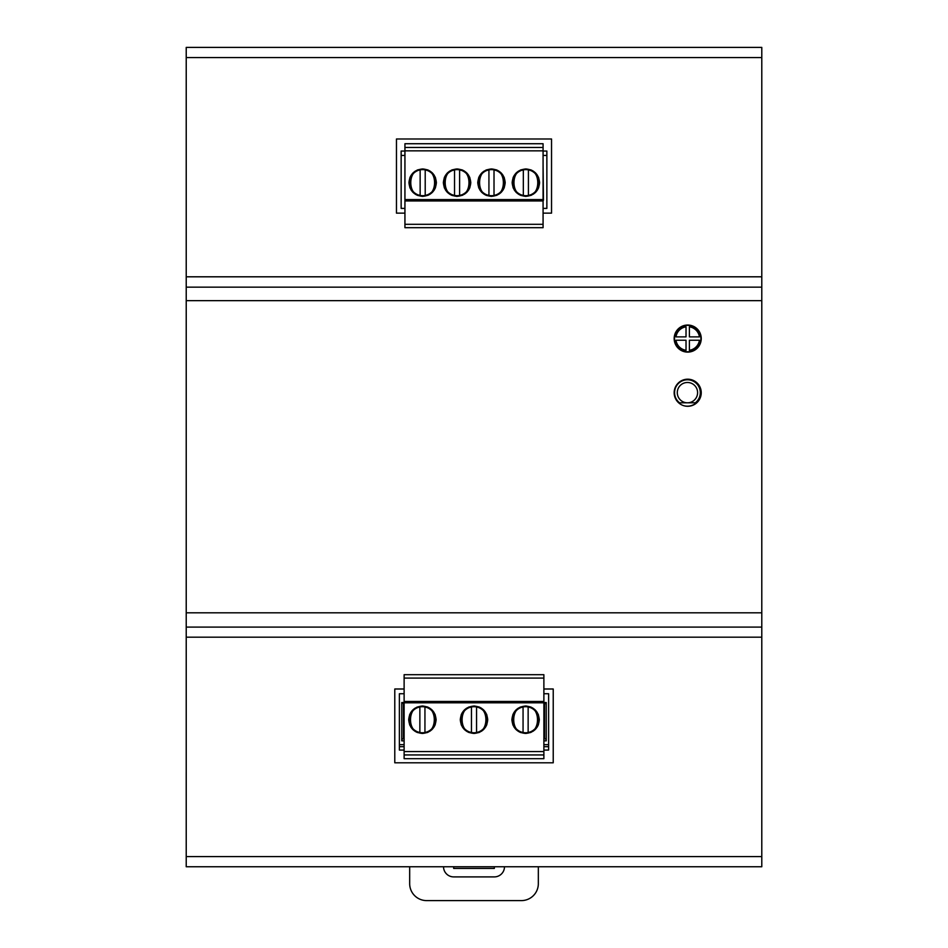 <?xml version="1.0" encoding="UTF-8"?>
<svg xmlns="http://www.w3.org/2000/svg" width="948" height="948" viewBox="0 0 948 948"><rect width="100%" height="100%" fill="white"/><g stroke="black" fill="none" stroke-linecap="round" stroke-linejoin="round"><path stroke-width="1.42" d="M186.223 818.882L186.211 772.407M674.17 392.745A13.545 13.545 0 0 1 687.715 379.2A13.545 13.545 0 0 1 701.247 392.745A13.545 13.545 0 0 1 687.715 406.289A13.545 13.545 0 0 1 674.17 392.745M674.17 338.566A13.545 13.545 0 0 1 687.715 325.034A13.545 13.545 0 0 1 701.247 338.566A13.545 13.545 0 0 1 687.715 352.111A13.545 13.545 0 0 1 674.17 338.566M761.789 612.811L761.789 300.646L186.223 300.646L186.223 612.811L761.789 612.811L761.789 866.745L186.223 866.745L186.223 856.589L761.789 856.589M761.789 300.646L761.789 287.161L186.223 287.161L186.223 300.646M761.789 287.161L761.789 47.4L186.223 47.4L186.223 287.161M186.223 612.811L186.223 856.589M404.938 213.134L396.465 213.134L396.465 138.989L551.535 138.989L551.535 213.134L543.074 213.134M543.879 688.995L553.229 688.995L553.229 762.796L394.783 762.796L394.783 688.995L404.121 688.995M700.916 338.566A13.201 13.201 0 0 1 687.715 351.767A13.201 13.201 0 0 1 674.502 338.566A13.201 13.201 0 0 1 687.715 325.354A13.201 13.201 0 0 1 700.916 338.566M686.02 350.286A11.85 11.85 0 0 1 675.983 340.249L686.02 340.249L686.02 350.286M699.434 340.249A11.85 11.85 0 0 1 689.397 350.286L689.397 340.249L699.434 340.249M675.983 336.872A11.85 11.85 0 0 1 686.02 326.835L686.02 336.872L675.983 336.872M689.397 326.835A11.85 11.85 0 0 1 699.434 336.872L689.397 336.872L689.397 326.835M404.938 151.04L401.146 151.04L401.146 208.394L404.938 208.394M543.074 208.394L546.866 208.394L546.866 151.04L543.074 151.04M543.074 200.265L543.074 150.839L404.938 150.839L404.938 200.265L543.074 200.265L543.074 200.94L404.938 200.94L404.938 200.265L543.477 200.265L543.074 163.566M543.074 155.436L546.866 155.436M401.146 155.436L404.938 155.436M405.211 200.265L406.775 200.265M435.713 182.656A13.035 13.035 0 0 0 422.678 169.621A13.035 13.035 0 0 0 409.643 182.656A13.035 13.035 0 0 0 422.678 195.691A13.035 13.035 0 0 0 435.713 182.656M435.44 177.643L436.388 182.537L435.357 177.454M435.251 177.181L432.418 173.01M432.181 172.773L428.01 170.024M427.631 169.87L422.678 168.945L417.547 169.941M417.12 170.13L413.079 172.856M412.747 173.2L410.046 177.323M409.892 177.691L408.967 182.537M504.514 182.656A13.035 13.035 0 0 0 491.479 169.621A13.035 13.035 0 0 0 478.444 182.656A13.035 13.035 0 0 0 491.479 195.691A13.035 13.035 0 0 0 504.514 182.656M504.241 177.643L505.189 182.537L504.158 177.454M504.052 177.181L501.208 173.01M500.982 172.773L496.811 170.024M496.432 169.87L491.479 168.945L486.348 169.941M485.909 170.13L481.88 172.856M481.548 173.2L478.847 177.323M478.693 177.691L477.756 182.537M538.902 182.656A13.035 13.035 0 0 0 525.867 169.621A13.035 13.035 0 0 0 512.832 182.656A13.035 13.035 0 0 0 525.867 195.691A13.035 13.035 0 0 0 538.902 182.656M538.63 177.643L539.59 182.537L538.559 177.454M538.44 177.181L535.608 173.01M535.383 172.773L531.212 170.024M530.833 169.87L525.867 168.945L520.748 169.941M520.31 170.13L516.281 172.856M515.949 173.2L513.235 177.323M513.093 177.691L512.157 182.537M470.113 182.656A13.035 13.035 0 0 0 457.078 169.621A13.035 13.035 0 0 0 444.043 182.656A13.035 13.035 0 0 0 457.078 195.691A13.035 13.035 0 0 0 470.113 182.656M469.841 177.643L470.789 182.537L469.758 177.454M469.651 177.181L466.819 173.01M466.582 172.773L462.411 170.024M462.031 169.87L457.078 168.945L451.947 169.941M451.509 170.13L447.48 172.856M447.148 173.2L444.446 177.323M444.292 177.691L443.368 182.537M422.678 196.366C430.949 195.501 435.511 190.927 436.388 182.656C435.582 190.986 431.008 195.561 422.678 196.366C414.347 195.561 409.773 190.986 408.967 182.656C409.773 174.325 414.347 169.763 422.678 168.945C431.008 169.763 435.582 174.325 436.388 182.656L435.44 187.668M435.322 187.953L432.525 192.195M430.06 194.21L428.129 195.241M422.855 196.366L427.927 195.324L422.761 196.366M417.748 195.454L422.5 196.366A13.71 13.71 0 0 1 421.943 196.355M491.479 196.366C499.738 195.501 504.312 190.927 505.189 182.656C504.372 190.986 499.809 195.561 491.479 196.366C483.148 195.561 478.574 190.986 477.756 182.656C478.574 174.325 483.148 169.763 491.479 168.945C499.809 169.763 504.372 174.325 505.189 182.656L504.241 187.668M504.123 187.953L501.326 192.195M501.125 192.397L496.93 195.241M491.645 196.366L496.716 195.324L491.562 196.366M486.537 195.454L491.289 196.366A13.71 13.71 0 0 1 490.744 196.355M525.867 196.366C534.139 195.501 538.713 190.927 539.59 182.656C538.772 190.986 534.198 195.561 525.867 196.366C517.537 195.561 512.975 190.986 512.157 182.656C512.975 174.325 517.537 169.763 525.867 168.945C534.198 169.763 538.772 174.325 539.59 182.656L538.642 187.668M538.523 187.953L535.727 192.195M535.525 192.397L531.33 195.241M526.045 196.366L531.117 195.324L525.962 196.366M520.938 195.454L525.69 196.366A13.71 13.71 0 0 1 525.145 196.355M457.078 196.366C465.35 195.501 469.912 190.927 470.789 182.656C469.971 190.986 465.409 195.561 457.078 196.366C448.748 195.561 444.174 190.986 443.368 182.656C444.174 174.325 448.748 169.763 457.078 168.945C465.409 169.763 469.971 174.325 470.789 182.656L469.841 187.668M469.722 187.953L466.926 192.195M466.736 192.397L462.529 195.241M457.244 196.366L462.328 195.324L457.161 196.366M452.137 195.454L456.889 196.366A13.71 13.71 0 0 1 456.344 196.355M543.074 227.686L404.938 227.686L543.074 227.686L404.938 227.686L543.074 227.686L543.074 200.94M543.074 148.469L543.074 143.729L513.01 143.729M543.074 150.839L543.074 147.45L404.938 147.45L404.938 150.839M404.938 200.94L404.938 224.309L543.074 224.309M404.938 148.469L404.938 143.729L435.547 143.729M439.268 143.729L508.602 143.729M404.938 143.729L543.074 143.729L404.938 143.729M404.938 227.686L404.938 224.309M409.892 187.621L408.967 182.786L409.974 187.823M410.129 188.178L412.89 192.266M413.221 192.586L417.31 195.276M478.693 187.621L477.756 182.786L478.776 187.823M478.918 188.178L481.691 192.266M482.011 192.586L486.111 195.276M513.093 187.621L512.157 182.786L513.176 187.823M513.318 188.178L516.091 192.266M516.411 192.586L520.511 195.276M444.292 187.621L443.368 182.786L444.375 187.823M444.529 188.178L447.29 192.266M447.61 192.586L451.71 195.276M422.464 168.945L417.76 169.858M415.283 171.102L413.221 172.726M411.124 175.273L410.129 177.134M411.124 190.05L412.747 192.124M415.283 194.21L417.12 195.193M434.231 190.05L435.345 187.905M434.231 175.273L432.561 173.152M430.06 171.102L428.2 170.107M491.254 168.945L486.549 169.858M483.99 171.173L482.011 172.726M479.925 175.273L478.918 177.134M479.925 190.05L481.548 192.124M484.084 194.21L485.921 195.193M498.861 194.21L501.172 192.361M503.033 190.05L504.146 187.905M503.033 175.273L501.35 173.152M498.861 171.102L496.989 170.107M525.654 168.945L520.95 169.858M518.485 171.102L516.411 172.726M514.314 175.273L513.318 177.134M514.314 190.05L515.949 192.124M518.485 194.21L520.322 195.193M533.262 194.21L535.573 192.361M537.421 190.05L538.535 187.905M537.421 175.273L535.75 173.152M533.262 171.102L531.39 170.107M456.865 168.945L452.149 169.858M449.684 171.102L447.622 172.726M445.524 175.273L444.529 177.134M445.524 190.05L447.148 192.124M449.684 194.21L451.521 195.193M464.461 194.21L466.772 192.361M468.632 190.05L469.746 187.905M468.632 175.273L466.961 173.152M464.461 171.102L462.6 170.107M409.998 183.237L410.306 185.524M420.142 195.786L420.142 169.526M425.214 195.786L425.214 169.526M488.931 195.786L488.931 169.526M494.015 195.786L494.015 169.526M523.332 195.786L523.332 169.526M528.415 195.786L528.415 169.526M454.53 195.786L454.53 169.526M459.614 195.786L459.614 169.526M420.142 169.87L420.142 195.442M488.931 169.87L488.931 195.442M523.332 169.87L523.332 195.442M454.53 169.87L454.53 195.442M692.241 379.982A13.545 13.545 0 0 1 687.454 406.182A13.545 13.545 0 0 1 682.915 405.412M679.55 402.805L695.346 402.793A12.869 12.869 0 0 0 696.899 383.928A12.869 12.869 0 0 0 677.962 383.94A12.869 12.869 0 0 0 679.55 402.805M687.43 382.482A10.155 10.155 0 0 1 697.598 392.638A10.155 10.155 0 0 1 687.454 402.805A10.155 10.155 0 0 1 677.287 392.65A10.155 10.155 0 0 1 687.43 382.482A10.155 10.155 0 0 1 697.598 392.638A10.155 10.155 0 0 1 687.454 402.805A10.155 10.155 0 0 1 677.287 392.65A10.155 10.155 0 0 1 687.43 382.482M543.879 744.654L548.619 744.654L548.619 693.735L543.879 693.735M404.121 693.735L399.381 693.735L399.381 750.069L404.121 750.069M543.879 702.539L546.249 702.539L546.249 740.862L545.918 738.836L544.567 738.836L544.567 704.234L546.249 702.539M404.121 740.862L401.751 740.862L401.751 702.539L404.121 702.539M543.879 750.069L548.619 750.069L548.619 744.654M401.751 702.539L404.121 704.234L403.445 704.234L403.445 738.836L404.121 738.836L402.094 738.836L403.445 738.836M401.751 740.862L402.094 738.836L404.121 738.836L402.094 738.836M544.567 704.234L543.879 704.234L544.567 704.234M545.918 738.836L544.567 738.836M399.381 746.68L404.121 746.68L399.381 746.68M543.879 746.68L548.619 746.68L543.879 746.68M403.445 721.831L404.121 721.831M404.121 716.415L403.445 716.415L404.121 716.415M544.567 721.831L543.879 721.831L544.567 721.831M544.567 716.415L543.879 716.415M409.37 719.733A13.035 13.035 0 0 0 422.405 732.768A13.035 13.035 0 0 0 435.44 719.733A13.035 13.035 0 0 0 422.405 706.698A13.035 13.035 0 0 0 409.37 719.733M409.643 724.746L408.695 719.852L409.726 724.947M409.832 725.208L412.664 729.391M412.901 729.616L417.073 732.366M417.452 732.52L422.405 733.444L427.536 732.449M427.963 732.271L431.992 729.533M432.335 729.19L435.037 725.066M435.191 724.699L436.116 719.864M460.965 719.733A13.035 13.035 0 0 0 474 732.768A13.035 13.035 0 0 0 487.035 719.733A13.035 13.035 0 0 0 474 706.698A13.035 13.035 0 0 0 460.965 719.733M461.238 724.746L460.29 719.852L461.321 724.947M461.427 725.208L464.259 729.391M464.496 729.616L468.668 732.366M469.047 732.52L474 733.444L479.131 732.449M479.57 732.271L483.599 729.533M483.93 729.19L486.632 725.066M486.786 724.699L487.71 719.864M512.572 719.733A13.035 13.035 0 0 0 525.607 732.768A13.035 13.035 0 0 0 538.642 719.733A13.035 13.035 0 0 0 525.607 706.698A13.035 13.035 0 0 0 512.572 719.733M512.844 724.746L511.884 719.852L512.915 724.947M513.034 725.208L515.866 729.391M516.091 729.616L520.262 732.366M520.642 732.52L525.607 733.444L530.726 732.449M531.164 732.271L535.193 729.533M535.525 729.19L538.239 725.066M538.381 724.699L539.317 719.864M422.405 706.023C414.134 706.9 409.56 711.462 408.695 719.733C409.5 711.403 414.075 706.829 422.405 706.023C430.736 706.829 435.31 711.403 436.116 719.733C435.31 728.064 430.736 732.638 422.405 733.444C414.075 732.638 409.5 728.064 408.695 719.733L409.643 714.721M409.749 714.448L412.558 710.194M412.747 710.005L416.942 707.161M417.179 707.054L422.31 706.023M427.335 706.935L422.583 706.023A13.71 13.71 0 0 1 423.14 706.047M474 706.023C465.729 706.9 461.166 711.462 460.29 719.733C461.107 711.403 465.669 706.829 474 706.023C482.331 706.829 486.905 711.403 487.71 719.733C486.905 728.064 482.331 732.638 474 733.444C465.669 732.638 461.107 728.064 460.29 719.733L461.238 714.721M461.356 714.448L464.153 710.194M464.342 710.005L468.549 707.161M468.774 707.054L473.917 706.023M478.941 706.935L474.19 706.023A13.71 13.71 0 0 1 474.735 706.047M525.607 706.023C517.335 706.9 512.761 711.462 511.884 719.733C512.702 711.403 517.276 706.829 525.607 706.023C533.937 706.829 538.5 711.403 539.317 719.733C538.5 728.064 533.937 732.638 525.607 733.444C517.276 732.638 512.702 728.064 511.884 719.733L512.844 714.721M512.951 714.448L515.748 710.194M515.949 710.005L520.144 707.161M520.381 707.054L525.512 706.023M530.536 706.935L525.784 706.023A13.71 13.71 0 0 1 526.33 706.047M543.879 702.812L543.879 702.124L404.121 702.124L404.121 701.449L543.879 701.449L543.879 702.124L404.121 702.124L404.121 754.952L543.879 754.952L543.879 702.812L404.121 702.812M509.965 758.673L543.879 758.673L543.879 753.897M543.879 701.449L543.879 674.703L404.121 674.703L404.121 701.449M499.797 758.673L448.203 758.673M438.047 758.673L543.879 758.673L404.121 758.673L404.121 753.897M435.191 714.768L436.116 719.603L435.108 714.567M434.954 714.211L432.193 710.123M431.861 709.803L427.773 707.113M486.786 714.768L487.71 719.603L486.703 714.567M486.549 714.211L483.788 710.123M483.468 709.803L479.368 707.113M538.381 714.768L539.317 719.603L538.298 714.567M538.156 714.211L535.383 710.123M535.063 709.803L530.963 707.113M404.121 674.703L543.879 674.703M422.618 733.444L427.323 732.531M429.8 731.287L431.861 729.664M433.959 727.128L434.954 725.256M433.959 712.351L432.335 710.277M429.8 708.18L427.951 707.196M422.227 706.023L417.156 707.066M415.011 708.18L412.712 710.04M410.851 712.351L409.737 714.484M410.851 727.128L412.522 729.237M415.011 731.287L416.883 732.283M474.213 733.444L478.93 732.531M481.489 731.228L483.456 729.664M485.554 727.128L486.549 725.256M485.554 712.351L483.93 710.277M481.394 708.18L479.558 707.196M473.834 706.023L468.75 707.066M466.617 708.18L464.307 710.04M462.446 712.351L461.332 714.484M462.446 727.128L464.117 729.237M466.617 731.287L468.478 732.283M525.82 733.444L530.524 732.531M532.989 731.287L535.063 729.664M537.161 727.128L538.156 725.256M537.161 712.351L535.525 710.277M532.989 708.18L531.153 707.196M525.429 706.023L520.357 707.066M518.212 708.18L515.902 710.04M514.053 712.351L512.939 714.484M514.053 727.128L515.724 729.237M518.212 731.287L520.085 732.283M424.941 706.604L424.941 732.863M419.869 706.604L419.869 732.863M476.548 706.604L476.548 732.863M471.464 706.604L471.464 732.863M528.143 706.604L528.143 732.863M523.059 706.604L523.059 732.863M424.941 732.176C437.419 733.029 437.419 706.438 424.941 707.291L424.941 706.947M476.548 732.176C489.014 733.029 489.014 706.438 476.548 707.291L476.548 706.947M528.143 707.291C540.621 706.438 540.621 733.029 528.143 732.176L528.143 706.947M494.323 866.745L494.323 868.439L453.689 868.439L453.689 866.745M504.478 866.745A10.155 10.155 0 0 1 494.323 876.9L453.689 876.9A10.155 10.155 0 0 1 443.534 866.745M409.678 866.745L409.678 883.666A16.934 16.934 0 0 0 426.6 900.6L521.4 900.6A16.934 16.934 0 0 0 538.334 883.666L538.334 866.745M186.223 627.09L761.789 627.09M761.789 276.804L186.223 276.804M186.223 637.175L761.789 637.175M761.789 57.555L186.223 57.555M404.938 199.59L543.074 199.59M543.074 147.45L404.938 147.45L543.074 147.45M528.415 170.225L528.415 170.225C540.881 169.36 540.881 195.963 528.415 195.098M459.614 170.225L459.614 170.225C472.092 169.36 472.092 195.963 459.614 195.098M420.142 195.098C407.664 195.963 407.664 169.36 420.142 170.225M425.214 170.225C437.692 169.36 437.692 195.963 425.214 195.098M488.931 195.098C476.465 195.963 476.465 169.36 488.931 170.225M494.015 170.225C506.493 169.36 506.493 195.963 494.015 195.098M523.332 195.098C510.854 195.963 510.854 169.36 523.332 170.225M454.53 195.098C442.064 195.963 442.064 169.36 454.53 170.225M546.249 740.862L543.879 740.862M399.381 744.654L404.121 744.654M543.879 678.093L404.121 678.093M404.121 751.563L543.879 751.563M543.879 702.124L404.121 702.124L543.879 702.124M404.121 754.952L543.879 754.952L404.121 754.952M523.059 732.176L523.059 732.176C510.593 733.029 510.593 706.438 523.059 707.291M419.869 732.176C407.391 733.029 407.391 706.438 419.869 707.291M471.464 732.176C458.986 733.029 458.986 706.438 471.464 707.291"/></g></svg>
